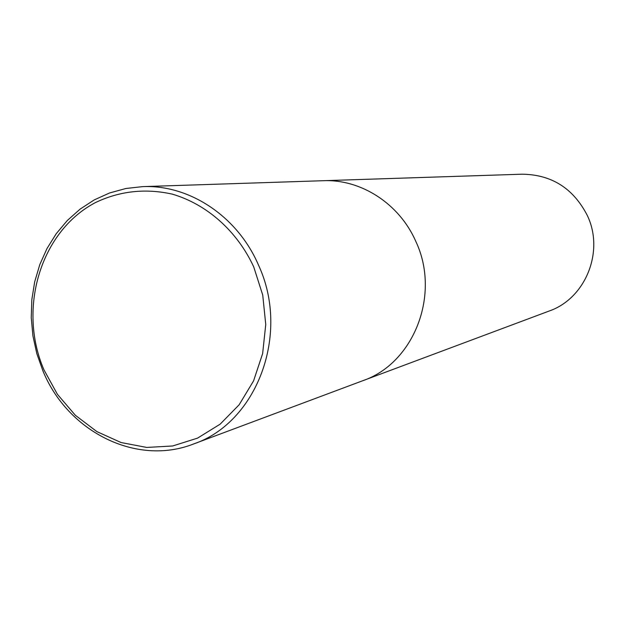 <?xml version="1.0" encoding="UTF-8"?>
<svg xmlns="http://www.w3.org/2000/svg" width="625" height="625" viewBox="0 0 625 625"><rect width="100%" height="100%" fill="white"/><g stroke="black" fill="none" stroke-linecap="round" stroke-linejoin="round"><path stroke-width="0.94" d="M193.547 443.992L362.812 380.703C413.984 363.273 440.938 294.32 415.766 241.305C440.938 294.32 413.984 363.273 362.812 380.703L549.172 311.023C585.555 298.523 604.695 251.367 587.258 215.375C573.297 188.305 551.578 174.578 522.109 174.195L142.641 186.625C189.453 184.516 237.641 216.438 258.492 265.086C290.5 333.805 257.055 422.547 193.547 443.992C136.297 466.461 67.57 431.617 42.914 370.852L36.836 353.688L32.922 335.859L31.25 317.703L31.844 299.555L34.703 281.758L39.789 264.625L47.008 248.5L56.25 233.68L67.344 220.469L80.102 209.125L94.281 199.883L109.633 192.953L125.859 188.5L142.641 186.625M415.766 241.305C399.367 203.734 361.008 179.039 323.258 180.703C361.008 179.039 399.367 203.734 415.766 241.305M253.734 266.906L262.734 295.078L265.75 324.508L262.633 353.617L253.586 380.852L239.141 404.781L220.117 424.188L197.555 438.125L172.664 445.977L146.727 447.438L121.055 442.531L96.875 431.609L75.336 415.266L57.43 394.336L43.961 369.852C17.43 308.555 40.555 231.078 95.711 202.445C119.906 190.984 145.391 188.203 172.156 194.102C206.797 204.18 237.109 231 253.734 266.906"/></g></svg>
